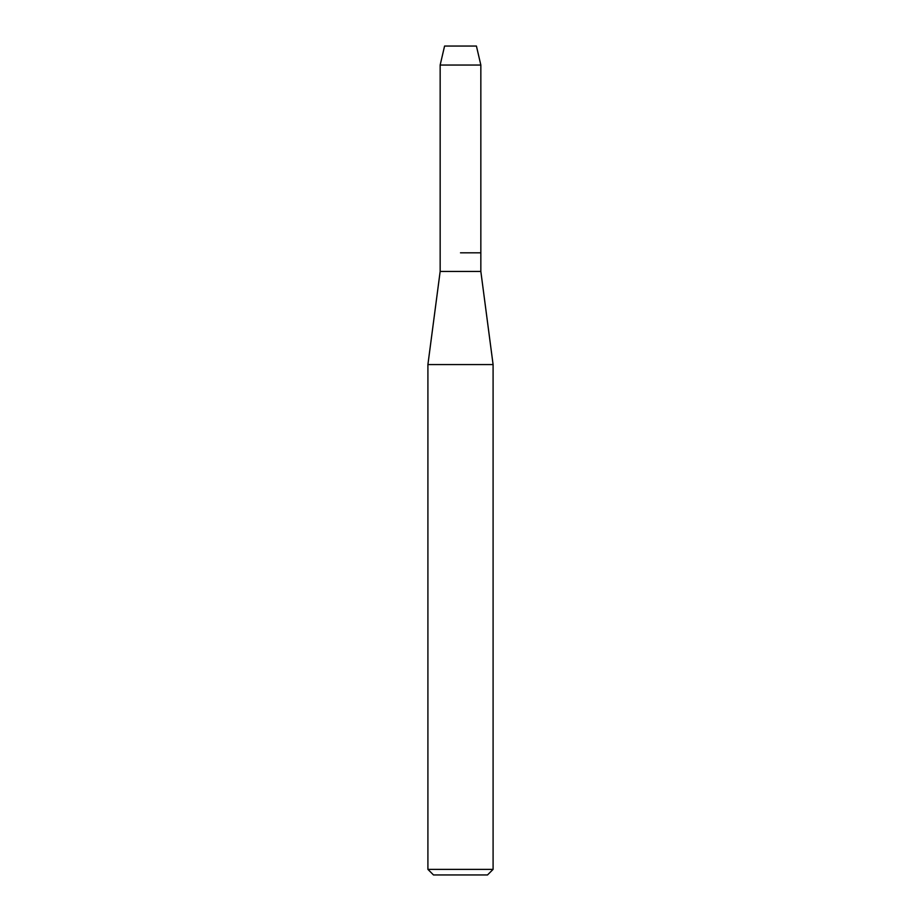 <?xml version="1.0" encoding="UTF-8"?>
<svg xmlns="http://www.w3.org/2000/svg" width="921" height="921" viewBox="0 0 921 921"><rect width="100%" height="100%" fill="white"/><g stroke="black" fill="none" stroke-linecap="round" stroke-linejoin="round"><path stroke-width="1.38" d="M476.422 46.05L444.578 46.05L476.422 46.05L480.843 65.046L480.843 271.442L493.092 364.566L493.092 869.366L427.908 869.366L433.492 874.95L487.508 874.95L493.092 869.366M444.578 46.05L440.157 65.046L440.157 271.442L480.843 271.442M460.5 252.815L480.843 252.815L460.5 252.815M440.157 271.442L427.908 364.566L493.092 364.566M440.157 65.046L480.843 65.046M427.908 364.566L427.908 869.366"/></g></svg>
